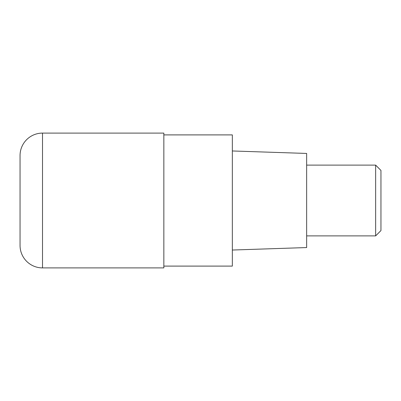 <?xml version="1.0" encoding="UTF-8"?>
<svg xmlns="http://www.w3.org/2000/svg" width="401" height="401" viewBox="0 0 401 401"><rect width="100%" height="100%" fill="white"/><g stroke="black" fill="none" stroke-linecap="round" stroke-linejoin="round"><path stroke-width="0.6" d="M163.844 267.903L163.844 133.097L42.516 133.097A22.466 22.466 0 0 0 20.05 155.563L20.05 245.437A22.466 22.466 0 0 0 42.516 267.903L163.844 267.903M20.05 214.655L20.05 186.345L20.05 214.655M163.844 134.901L232.344 134.901L232.344 266.099L163.844 266.099M232.344 250.034L306.645 247.557L306.645 153.443L232.344 150.966M306.645 235.883L375.642 235.883L375.642 165.117L306.645 165.117M375.642 165.117L380.95 170.425L380.95 230.575L375.642 235.883M42.516 133.097L42.516 267.903"/></g></svg>
